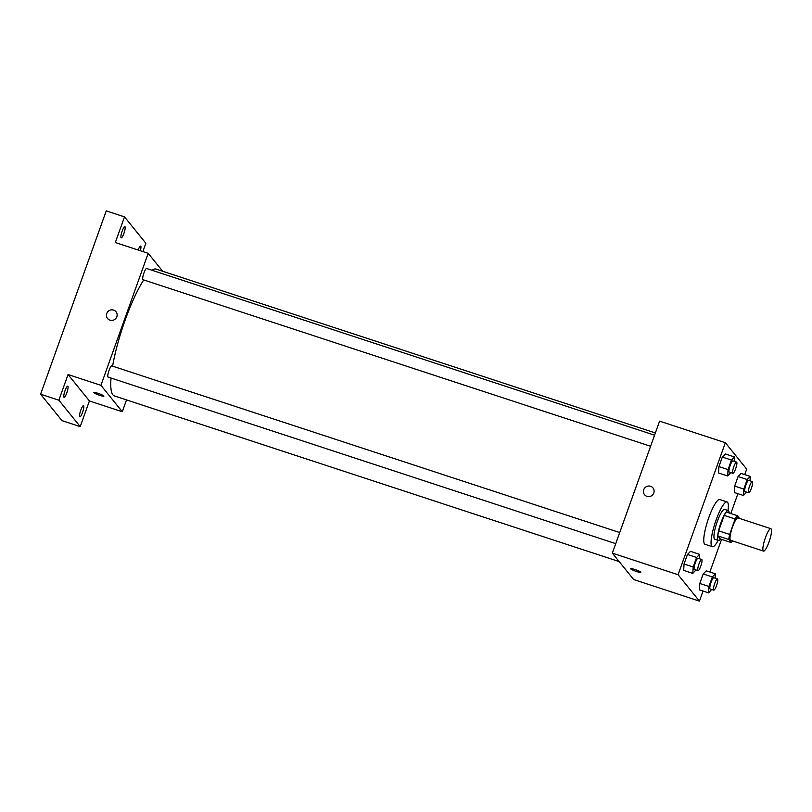 <?xml version="1.0" encoding="UTF-8"?>
<svg xmlns="http://www.w3.org/2000/svg" width="812" height="812" viewBox="0 0 812 812"><rect width="100%" height="100%" fill="white"/><g stroke="black" fill="none" stroke-linecap="round" stroke-linejoin="round"><path stroke-width="1.22" d="M763.25 550.901A11.784 2.395 -71.8 0 1 765.158 538.427A11.784 2.395 -71.8 0 1 770.862 528.703A11.784 2.395 -71.8 0 1 769.471 540.65A11.784 2.395 -71.8 0 1 763.524 551.094A11.784 2.395 -71.8 0 1 763.25 550.901M763.524 551.094L730.648 540.305A11.784 2.395 -71.8 0 1 730.374 540.112A11.784 2.395 -71.8 0 1 732.282 527.638A11.784 2.395 -71.8 0 1 737.986 517.924L770.862 528.703M739.59 518.442L737.337 515.65A15.205 3.096 -71.8 0 0 735.154 519.01L729.623 534.448A15.205 3.096 -71.8 0 0 728.8 539.483L731.297 542.568A15.205 3.096 -71.8 0 0 732.505 540.914M735.154 519.01L724.192 515.417L718.671 530.845L729.623 534.448M728.8 539.483L717.838 535.89L720.335 538.975L731.297 542.568M717.838 535.89A15.205 3.096 -71.8 0 1 718.671 530.845M724.192 515.417A15.205 3.096 -71.8 0 1 726.375 512.057L737.337 515.65M729.115 512.951A15.702 3.197 108.2 0 0 728.252 510.596A15.702 3.197 108.2 0 0 720.985 522.583A15.702 3.197 108.2 0 0 718.458 540.437A15.702 3.197 108.2 0 0 720.548 539.046M718.458 540.437L714.804 539.239A15.702 3.197 -71.8 0 1 714.448 538.985A15.702 3.197 -71.8 0 1 717.331 521.385A15.702 3.197 -71.8 0 1 724.598 509.398L728.252 510.596M718.204 540.356A23.558 4.791 -71.8 0 1 712.357 546.699A23.558 4.791 -71.8 0 1 711.83 546.314A23.558 4.791 -71.8 0 1 715.636 521.365A23.558 4.791 -71.8 0 1 727.055 501.928A23.558 4.791 -71.8 0 1 727.999 510.504M712.357 546.699L705.049 544.304A23.558 4.791 -71.8 0 1 704.522 543.918A23.558 4.791 -71.8 0 1 708.328 518.969A23.558 4.791 -71.8 0 1 719.747 499.532L727.055 501.928M734.251 461.317L734.495 456.953L725.37 453.959L722.325 457.075L718.914 466.595L718.549 473.01L727.674 476.005L730.82 472.594M750.004 480.805L750.258 476.441L741.123 473.437L738.078 476.553L734.667 486.083L734.302 492.498L743.427 495.493L746.583 492.082M744.736 474.624L746.705 469.123L725.349 442.723L678.091 574.713L699.447 601.124L703.04 591.065M709.871 572.013L721.553 539.371M730.81 513.509L737.915 493.676M699.376 558.707L699.629 554.342L690.494 551.348L687.459 554.464L684.049 563.985L683.674 570.4L692.809 573.394L695.955 569.983M715.128 578.185L715.382 573.82L706.247 570.826L703.212 573.942L699.802 583.463L699.426 589.877L708.561 592.882L711.708 589.461M725.349 442.723L659.598 421.144L612.339 553.145L678.091 574.713M646.951 496.376A5.4 5.237 141 0 1 645.459 487.261A5.4 5.237 141 0 1 653.081 494.315A5.4 5.237 141 0 1 646.951 496.376M612.339 553.145L633.695 579.545L699.447 601.124M640.881 572.358A5.4 0.69 19.7 0 1 636.09 571.364A5.4 0.69 19.7 0 1 630.782 568.887A5.4 0.69 19.7 0 1 630.721 568.715A5.4 0.69 19.7 0 1 636.029 569.892A5.4 0.69 19.7 0 1 640.881 572.358A5.4 0.69 19.7 0 1 636.09 571.374A5.4 0.69 19.7 0 1 630.782 568.887A5.4 0.69 19.7 0 1 630.721 568.715M644.555 494.731A5.4 5.237 141 0 1 645.459 487.261A5.4 5.237 141 0 1 652.949 487.941M619.16 561.579L114.421 395.952A66.757 13.581 -71.8 0 1 112.919 394.865A66.757 13.581 -71.8 0 1 111.031 378.037M112.604 366.161A66.757 13.581 -71.8 0 1 143.694 279.937M151.915 270.234A66.757 13.581 -71.8 0 1 156.056 269.097L655.375 432.948M650.605 446.275L142.963 279.693A5.887 1.198 -71.8 0 1 142.831 279.592A5.887 1.198 -71.8 0 1 143.785 273.36A5.887 1.198 -71.8 0 1 146.637 268.498L654.573 435.181M615.729 543.654L108.087 377.072A5.887 1.198 -71.8 0 1 107.955 376.981A5.887 1.198 -71.8 0 1 108.909 370.739A5.887 1.198 -71.8 0 1 111.762 365.887L619.708 532.56M162.725 271.289L148.19 253.324L100.932 385.324L122.287 411.735L126.51 399.92M100.932 385.324L68.056 374.535L58.86 400.204L40.6 394.206L106.24 210.876L124.51 216.875L115.314 242.534L148.19 253.324M109.975 320.172A5.4 5.237 141 0 1 108.483 311.057A5.4 5.237 141 0 1 116.106 318.111A5.4 5.237 141 0 1 109.975 320.172M40.6 394.206L61.956 420.616L80.215 426.604L89.411 400.945L122.287 411.735M142.882 251.588L145.855 243.275L124.51 216.875M68.056 374.535L89.411 400.945M103.906 396.154A5.4 0.69 19.7 0 1 99.115 395.16A5.4 0.69 19.7 0 1 93.796 392.683A5.4 0.69 19.7 0 1 93.735 392.511A5.4 0.69 19.7 0 1 99.054 393.688A5.4 0.69 19.7 0 1 103.906 396.154A5.4 0.69 19.7 0 1 99.115 395.17A5.4 0.69 19.7 0 1 93.796 392.683A5.4 0.69 19.7 0 1 93.735 392.511M107.58 318.527A5.4 5.237 141 0 1 108.483 311.057A5.4 5.237 141 0 1 115.974 311.737M123.931 233.348A5.887 1.198 -71.8 0 1 121.201 237.845A5.887 1.198 -71.8 0 1 121.901 231.877A5.887 1.198 -71.8 0 1 124.875 226.649A5.887 1.198 -71.8 0 1 123.931 233.348M138.131 250.025A5.887 1.198 -71.8 0 1 140.628 246.137A5.887 1.198 -71.8 0 1 140.344 250.746M66.817 392.846A5.887 1.198 -71.8 0 1 64.097 397.342A5.887 1.198 -71.8 0 1 64.787 391.374A5.887 1.198 -71.8 0 1 67.772 386.157A5.887 1.198 -71.8 0 1 66.817 392.846M82.57 412.334A5.887 1.198 -71.8 0 1 79.85 416.83A5.887 1.198 -71.8 0 1 80.55 410.852A5.887 1.198 -71.8 0 1 83.524 405.635A5.887 1.198 -71.8 0 1 82.57 412.334M58.86 400.204L80.215 426.604M715.382 573.82L712.347 576.936L708.937 586.467L708.561 592.882M713.789 590.141L710.135 588.944A5.887 1.198 -71.8 0 1 710.003 588.852A5.887 1.198 -71.8 0 1 710.957 582.61A5.887 1.198 -71.8 0 1 713.809 577.758L717.463 578.956A5.887 1.198 -71.8 0 1 716.763 584.924A5.887 1.198 -71.8 0 1 713.789 590.141A5.887 1.198 -71.8 0 1 713.657 590.05A5.887 1.198 -71.8 0 1 714.611 583.808A5.887 1.198 -71.8 0 1 717.463 578.956M706.247 570.826L703.212 573.942L712.347 576.936M703.212 573.942L699.802 583.463L708.937 586.467M699.802 583.463L699.426 589.877M750.258 476.441L747.213 479.547L743.802 489.078L743.427 495.493M748.664 492.762L745.01 491.564A5.887 1.198 -71.8 0 1 744.878 491.463A5.887 1.198 -71.8 0 1 745.822 485.231A5.887 1.198 -71.8 0 1 748.674 480.369L752.328 481.567A5.887 1.198 -71.8 0 1 751.638 487.535A5.887 1.198 -71.8 0 1 748.664 492.762A5.887 1.198 -71.8 0 1 748.522 492.661A5.887 1.198 -71.8 0 1 749.476 486.429A5.887 1.198 -71.8 0 1 752.328 481.567M741.123 473.437L738.078 476.553L747.213 479.547M738.078 476.553L734.667 486.083L743.802 489.078M734.667 486.083L734.302 492.498M699.629 554.342L696.594 557.458L693.184 566.979L692.809 573.394M698.036 570.663L694.382 569.466A5.887 1.198 -71.8 0 1 694.25 569.364A5.887 1.198 -71.8 0 1 695.204 563.132A5.887 1.198 -71.8 0 1 698.056 558.27L701.71 559.468A5.887 1.198 -71.8 0 1 701.01 565.446A5.887 1.198 -71.8 0 1 698.036 570.663A5.887 1.198 -71.8 0 1 697.904 570.572A5.887 1.198 -71.8 0 1 698.858 564.33A5.887 1.198 -71.8 0 1 701.71 559.468M690.494 551.348L687.459 554.464L696.594 557.458M687.459 554.464L684.049 563.985L693.184 566.979M684.049 563.985L683.674 570.4M734.495 456.953L731.46 460.069L728.049 469.6L727.674 476.005M732.901 473.274L729.247 472.076A5.887 1.198 -71.8 0 1 729.115 471.985A5.887 1.198 -71.8 0 1 730.069 465.743A5.887 1.198 -71.8 0 1 732.921 460.891L736.575 462.089A5.887 1.198 -71.8 0 1 735.885 468.057A5.887 1.198 -71.8 0 1 732.901 473.274A5.887 1.198 -71.8 0 1 732.769 473.183A5.887 1.198 -71.8 0 1 733.723 466.941A5.887 1.198 -71.8 0 1 736.575 462.089M725.37 453.959L722.325 457.075L731.46 460.069M722.325 457.075L718.914 466.595L728.049 469.6M718.914 466.595L718.549 473.01"/></g></svg>

